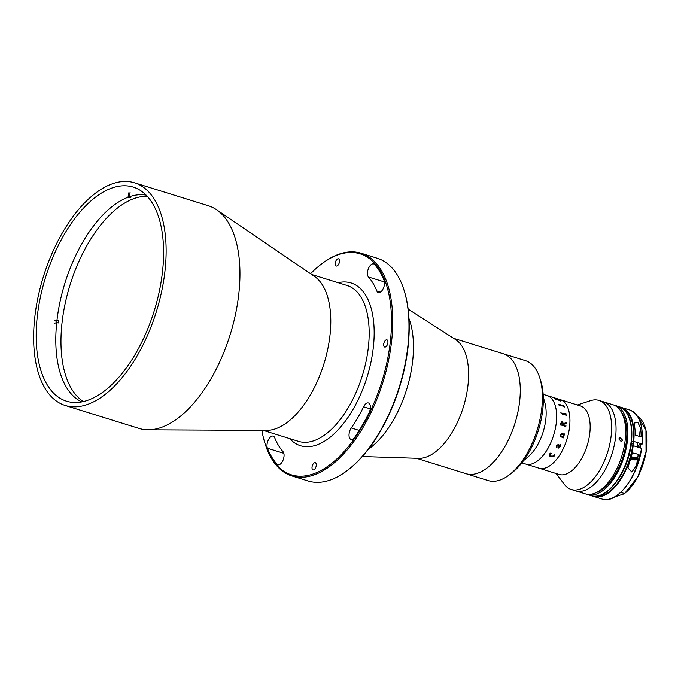 <?xml version="1.0" encoding="UTF-8"?>
<svg xmlns="http://www.w3.org/2000/svg" width="681" height="681" viewBox="0 0 681 681"><rect width="100%" height="100%" fill="white"/><g stroke="black" fill="none" stroke-linecap="round" stroke-linejoin="round"><path stroke-width="1.02" d="M374.567 264.509A7.176 3.643 -72.7 0 0 373.648 263.896A7.176 3.643 -72.7 0 0 367.519 272.145A7.176 3.643 -72.7 0 0 368.464 276.988A100.456 50.964 107.3 0 1 376.814 290.949A7.176 3.643 -72.7 0 0 378.33 292.558A7.176 3.643 -72.7 0 0 383.216 288.633A7.176 3.643 -72.7 0 0 384.101 280.47A114.808 58.243 -72.7 0 0 374.567 264.509M351.268 427.949A7.176 3.643 -72.7 0 0 349.089 433.882A7.176 3.643 -72.7 0 0 350.962 439.347A7.176 3.643 -72.7 0 0 354.912 437.032A114.808 58.243 -72.7 0 0 369.017 412.848A7.176 3.643 -72.7 0 0 368.447 402.965A7.176 3.643 -72.7 0 0 363.611 406.787A100.456 50.964 107.3 0 1 351.268 427.949L359.27 430.435M274.698 437.73A7.176 3.643 -72.7 0 0 273.183 436.121A7.176 3.643 -72.7 0 0 267.054 444.37A7.176 3.643 -72.7 0 0 267.403 448.217A114.808 58.243 -72.7 0 0 276.937 464.17A7.176 3.643 -72.7 0 0 277.865 464.782A7.176 3.643 -72.7 0 0 283.117 460.015A7.176 3.643 -72.7 0 0 283.041 451.69A100.456 50.964 107.3 0 1 274.698 437.73M339.47 261.674A3.771 1.915 107.3 0 1 336.252 265.999A3.771 1.915 107.3 0 1 335.265 263.138A3.771 1.915 107.3 0 1 338.491 258.806A3.771 1.915 107.3 0 1 339.47 261.674M403.961 289.936L404.225 290.778A115.71 58.702 107.3 0 1 408.013 347.387A115.71 58.702 107.3 0 1 348.706 469.422L348.017 469.967A116.604 59.153 -72.7 0 0 407.774 346.978A116.604 59.153 -72.7 0 0 403.961 289.936A116.604 59.153 -72.7 0 0 377.342 258.269L361.1 253.221A116.604 59.153 107.3 0 1 391.532 341.93A116.604 59.153 107.3 0 1 291.885 475.925A116.604 59.153 107.3 0 1 265.267 444.25L264.994 443.408A115.71 58.702 -72.7 0 0 332.337 462.85A115.71 58.702 -72.7 0 0 390.298 341.879A115.71 58.702 -72.7 0 0 320.513 264.764A115.71 58.702 -72.7 0 0 310.562 273.728M320.513 264.764L321.211 264.219A116.604 59.153 107.3 0 1 361.1 253.221M316.239 465.549A3.771 1.915 107.3 0 1 313.022 469.873A3.771 1.915 107.3 0 1 312.043 467.013A3.771 1.915 107.3 0 1 315.26 462.68A3.771 1.915 107.3 0 1 316.239 465.549M387.898 342.713A3.771 1.915 107.3 0 1 384.671 347.046A3.771 1.915 107.3 0 1 383.692 344.177A3.771 1.915 107.3 0 1 386.91 339.845A3.771 1.915 107.3 0 1 387.898 342.713M65.274 405.493L139.094 428.434A116.604 59.153 -72.7 0 0 148.143 429.813L266.535 430.401A81.626 41.405 -72.7 0 0 329.945 335.648A81.626 41.405 -72.7 0 0 314.409 276.35L216.541 209.731A116.604 59.153 -72.7 0 0 208.301 205.73L134.489 182.789A116.604 59.153 -72.7 0 0 34.842 316.776A116.604 59.153 -72.7 0 0 65.274 405.493A116.604 59.153 -72.7 0 0 164.921 271.506A116.604 59.153 -72.7 0 0 134.489 182.789M148.143 429.813A116.604 59.153 -72.7 0 0 238.742 294.447A116.604 59.153 -72.7 0 0 216.541 209.731M37.344 315.907A112.118 56.881 -72.7 0 0 66.61 401.211A112.118 56.881 -72.7 0 0 162.418 272.374A112.118 56.881 -72.7 0 0 133.161 187.071A112.118 56.881 -72.7 0 0 37.344 315.907M261.879 430.383A115.71 58.702 -72.7 0 0 264.994 443.408M291.885 475.925L308.127 480.965A116.604 59.153 -72.7 0 0 348.017 469.967M368.404 449.188A81.626 41.405 -72.7 0 0 412.618 361.339A81.626 41.405 -72.7 0 0 408.983 318.614M362.326 456.525L418.687 458.339A62.788 31.854 -72.7 0 0 467.949 385.463A62.788 31.854 -72.7 0 0 455.598 339.581L408.14 309.123M509.584 474.623A62.788 31.854 -72.7 0 0 541.761 408.404A62.788 31.854 -72.7 0 0 539.71 377.683L540.782 381.054A59.196 30.032 107.3 0 1 542.714 410.013A59.196 30.032 107.3 0 1 512.376 472.452L509.584 474.623A62.788 31.854 -72.7 0 1 488.107 480.548L465.966 473.67A62.788 31.854 -72.7 0 0 519.62 401.518A62.788 31.854 -72.7 0 0 503.233 353.745L453.682 338.346M539.71 377.683A62.788 31.854 -72.7 0 0 525.374 360.632L503.233 353.745A62.788 31.854 -72.7 0 1 519.62 401.518A62.788 31.854 -72.7 0 1 465.966 473.67L416.414 458.262M128.539 192.978L128.071 197.218A108.534 55.059 -72.7 0 0 57 319.985L58.481 320.445A108.534 55.059 107.3 0 0 58.328 321.721A108.534 55.059 107.3 0 0 58.191 322.99L56.719 322.53A108.534 55.059 -72.7 0 0 81.814 401.926M83.44 401.586A108.534 55.059 107.3 0 1 62.022 322.871A108.534 55.059 107.3 0 1 147.241 196.307M129.654 196.707L129.552 197.677L128.071 197.218M57 319.985L54.497 320.887M58.481 320.445L55.97 321.338M54.216 323.432L56.719 322.53M146.092 195.106A108.534 55.059 -72.7 0 0 129.577 196.681L130.045 192.442M129.577 196.681L131.05 197.141A108.534 55.059 107.3 0 0 129.552 197.677M521.859 462.859L525.621 464.025A35.88 18.2 -72.7 0 0 532.397 463.744A35.88 18.2 -72.7 0 0 555.27 428.97A35.88 18.2 -72.7 0 0 546.92 395.499A35.88 18.2 -72.7 0 1 556.283 422.799A35.88 18.2 -72.7 0 1 525.621 464.025L538.909 468.153A35.88 18.2 -72.7 0 0 545.685 467.873A35.88 18.2 -72.7 0 0 568.558 433.099A35.88 18.2 -72.7 0 0 560.208 399.636A35.88 18.2 -72.7 0 1 569.571 426.927A35.88 18.2 -72.7 0 1 538.909 468.153L559.127 474.444A35.88 18.2 -72.7 0 0 589.789 433.21A35.88 18.2 -72.7 0 0 580.425 405.919L543.157 394.333M556.088 473.491L564.421 484.446A46.64 23.665 -72.7 0 0 571.274 489.486A46.64 23.665 -72.7 0 0 611.138 435.891A46.64 23.665 -72.7 0 0 598.957 400.402A46.64 23.665 -72.7 0 0 590.461 400.675L577.377 404.974M571.274 489.486L575.7 490.865A46.64 23.665 -72.7 0 0 615.488 437.926A46.64 23.665 -72.7 0 0 603.392 401.781L612.985 404.761A46.64 23.665 -72.7 0 1 625.081 440.905A46.64 23.665 -72.7 0 1 585.302 493.844L575.7 490.865A46.64 23.665 -72.7 0 0 615.564 437.27A46.64 23.665 -72.7 0 0 603.392 401.781L598.957 400.402M523.527 460.671L528.235 456.696A35.88 18.2 -72.7 0 0 545.787 419.539A35.88 18.2 -72.7 0 0 544.919 403.024L543.293 397.083M560.582 400.981A35.863 18.191 -72.7 0 0 559.399 399.968L559.229 399.917M554.572 398.708L559.552 400.19A35.88 18.2 -72.7 0 0 559.186 399.883L559.399 399.951A35.88 18.2 -72.7 0 1 560.616 400.998L560.403 400.93A35.88 18.2 -72.7 0 0 560.054 400.598L555.321 399.126A35.88 18.2 -72.7 0 1 555.662 399.458L555.449 399.389A35.88 18.2 -72.7 0 0 555.279 399.228L554.564 398.708A35.88 18.2 -72.7 0 0 554.53 398.683L559.561 400.173M559.68 447.034L559.799 445.706L558.36 445.255L558.599 447.536L559.68 447.034M563.213 423.999L562.225 422.509L561.05 423.403A35.88 18.2 -72.7 0 1 561.016 423.769L563.136 424.731A35.88 18.2 -72.7 0 0 563.213 423.999M559.05 405.161L558.522 404.318A35.88 18.2 -72.7 0 0 558.497 404.267L563.57 405.663A35.88 18.2 -72.7 0 0 563.332 405.144L563.545 405.212A35.88 18.2 -72.7 0 1 564.328 407.042L564.115 406.974A35.88 18.2 -72.7 0 0 563.894 406.412L559.161 404.948A35.88 18.2 -72.7 0 1 559.373 405.501L559.161 405.433A35.88 18.2 -72.7 0 0 559.05 405.161M563.153 413.818L562.915 414.014A35.88 18.2 -72.7 0 1 562.974 414.678L562.761 414.61A35.88 18.2 -72.7 0 0 562.736 414.295L562.412 413.231A35.88 18.2 -72.7 0 0 562.412 413.171L565.749 413.946A35.88 18.2 -72.7 0 0 565.664 413.299L565.877 413.367A35.88 18.2 -72.7 0 1 566.132 415.665L565.92 415.597A35.88 18.2 -72.7 0 0 565.86 414.933L562.906 414.022A35.863 18.191 -72.7 0 1 562.966 414.678M560.778 412.839L561.57 413.086L560.778 412.839M565.741 425.242L563.34 424.808L565.749 425.242A35.88 18.2 -72.7 0 0 565.775 425.038L565.988 425.106A35.88 18.2 -72.7 0 1 565.809 426.681L565.588 426.612A35.88 18.2 -72.7 0 0 565.613 426.408L560.88 424.944A35.88 18.2 -72.7 0 1 560.855 425.14L560.642 425.072A35.88 18.2 -72.7 0 0 560.863 423.105L562.208 421.837L563.442 423.488L565.954 422.884A35.88 18.2 -72.7 0 0 565.971 422.68L566.183 422.748A35.88 18.2 -72.7 0 1 566.115 423.684L563.417 424.084A35.863 18.191 -72.7 0 1 563.34 424.808A35.88 18.2 -72.7 0 0 563.425 424.084M563.213 436.742L563.545 436.495A35.88 18.2 -72.7 0 0 563.596 436.317L563.808 436.385A35.88 18.2 -72.7 0 1 563.366 437.892L563.153 437.823A35.88 18.2 -72.7 0 0 563.204 437.645L560.301 436.598A35.88 18.2 -72.7 0 1 560.208 436.904L559.995 436.844A35.88 18.2 -72.7 0 0 560.071 436.581L560.131 435.866A35.88 18.2 -72.7 0 0 560.148 435.797L560.829 436.002L560.582 434.529L561.953 433.712L564.191 434.061A35.88 18.2 -72.7 0 0 564.234 433.882L564.447 433.942A35.88 18.2 -72.7 0 1 564.064 435.457L563.851 435.397A35.88 18.2 -72.7 0 0 563.894 435.21L561.723 434.189L560.786 434.64L561.127 436.095L563.213 436.742M560.088 444.455L560.616 445.306L559.859 447.153L558.42 448.089L558.148 445.195L556.786 445.672L556.649 447.281L556.556 445.621L558.02 444.616L560.029 445.238L560.472 445.102L560.029 444.616A35.88 18.2 -72.7 0 0 560.097 444.455L560.625 445.314L559.867 447.162L557.96 447.8M554.794 455.912L550.98 456.67C549.448 456.261 548.98 455.419 549.567 454.142L550.265 453.137L551.721 453.308L549.729 454.278L551.346 456.193L554.598 455.819L554.24 454.091L554.794 455.912M554.921 454.831L554.785 455.904L550.98 456.662L549.286 455.368M554.717 454.917L554.045 454.227M551.712 453.299L549.729 454.27L549.593 454.993M559.799 445.706L558.36 445.255L558.59 447.528M560.463 445.102L560.02 444.608M558.139 445.187L556.777 445.663L557.092 447.085L556.488 447.17M563.357 437.883A35.863 18.191 -72.7 0 0 563.8 436.385L563.596 436.317M561.714 434.189L560.778 434.64L561.118 436.095L563.536 436.495M564.055 435.457A35.863 18.191 -72.7 0 0 564.438 433.942L564.234 433.882M561.612 433.644L564.183 434.061M560.812 436.002L560.148 435.797M560.199 436.904A35.863 18.191 -72.7 0 0 560.293 436.598L560.531 436.461M563.127 424.74A35.863 18.191 -72.7 0 0 563.127 424.731L561.008 423.769A35.863 18.191 -72.7 0 0 561.042 423.403L562.217 422.509M561.459 421.845L562.2 421.845L563.434 423.497L565.945 422.884M565.8 426.672A35.863 18.191 -72.7 0 0 565.979 425.114L565.775 425.046M566.107 423.684A35.863 18.191 -72.7 0 0 566.175 422.748L565.962 422.688M566.124 415.657A35.863 18.191 -72.7 0 0 565.868 413.376L565.664 413.316M562.412 413.188L565.741 413.954M559.356 405.501A35.863 18.191 -72.7 0 0 559.152 404.965L559.297 404.812M564.311 407.034A35.863 18.191 -72.7 0 0 563.536 405.221L563.34 405.161M558.505 404.284L563.562 405.68M618.808 438.956L619.94 437.406L622.502 440.105L621.319 441.671L618.808 438.956M596.479 492.482A44.852 22.754 -72.7 0 0 626.299 441.918A44.852 22.754 -72.7 0 0 621.421 412.226M586.426 494.134A46.64 23.665 -72.7 0 0 587.516 494.534A46.64 23.665 -72.7 0 0 627.295 441.594A46.64 23.665 -72.7 0 0 615.198 405.45A46.64 23.665 -72.7 0 0 614.075 405.161M638.701 447.374A33.548 17.016 -72.7 0 0 638.829 445.187M624.077 493.861L614.832 496.849M620.757 492.363L624.511 493.529A43.056 21.843 -72.7 0 0 645.886 452.38A43.056 21.843 -72.7 0 0 637.646 416.508M639.765 447.698A42.699 21.656 -72.7 0 0 640.089 444.778M637.782 454.482L639.689 455.07A46.64 23.665 107.3 0 1 636.607 465.455L631.849 472.001L627.942 467.992L629.227 463.157A46.64 23.665 -72.7 0 0 632.308 452.78L634.215 453.376M630.921 446.217L633.202 445.663L641.57 448.387A46.282 23.477 107.3 0 1 618.076 494.517M639.689 455.07L638.046 455.606M634.539 425.965L634.351 422.978L637.918 422.586L640.446 427.796A46.64 23.665 107.3 0 1 641.144 436.955L635.237 435.116A46.64 23.665 -72.7 0 0 634.539 425.965M637.195 445.527L641.996 443.969L633.73 441.399L631.5 441.935M642.089 444.131L641.996 443.969A46.64 23.665 -72.7 0 0 629.67 409.953C639.306 413.963 643.468 425.336 642.149 444.08M633.202 445.663A46.64 23.665 107.3 0 1 593.713 496.458L601.978 499.028A46.64 23.665 -72.7 0 0 641.476 448.234L641.57 448.387M632.666 447.877A2.69 0.783 7 0 1 632.726 447.034M633.109 444.25L631.338 443.365M632.189 453.291A4.035 1.175 7 0 1 636.122 453.742A4.035 1.175 7 0 1 638.114 455.027L637.663 458.756A4.035 1.175 7 0 0 635.662 457.47A4.035 1.175 7 0 0 631.202 457.062M631.534 458.568L632.564 458.16L635.645 459.028L632.555 459.207L631.534 458.568M632.683 458.177L632.555 459.207M634.735 458.458L634.615 459.437M263.241 430.383L298.576 441.373A81.626 41.405 -72.7 0 0 368.327 347.574A81.626 41.405 -72.7 0 0 347.029 285.475L311.685 274.494M338.125 282.709A85.21 43.226 107.3 0 1 373.282 347.795A85.21 43.226 107.3 0 1 338.644 429.285A85.21 43.226 107.3 0 1 289.68 438.607M267.403 448.217L283.841 453.325M276.937 464.17L278.972 464.8M363.611 406.787L370.26 408.855M368.464 276.988L384.467 281.96M376.814 290.949L380.492 292.098M618.893 406.6C629.167 411.069 633.33 423.207 631.381 443.016C628.384 472.061 606.635 501.505 591.202 495.683A46.64 23.665 -72.7 0 0 630.989 442.744A46.64 23.665 -72.7 0 0 618.893 406.6L615.198 405.45M645.128 427.302A42.699 21.656 107.3 0 1 624.554 493.495M640.608 444.608A43.056 21.843 107.3 0 1 640.242 447.851M592.487 496.006L593.713 496.458A46.64 23.665 107.3 0 1 592.496 496.006M637.356 459.326L636.607 465.455M639.391 436.41L640.446 427.796M640.37 422.79A46.282 23.477 107.3 0 1 642.098 444.021M629.67 409.953L620.136 407.059A46.64 23.665 107.3 0 1 621.404 407.383A46.64 23.665 107.3 0 1 633.73 441.399M633.236 441.373A46.282 23.477 -72.7 0 0 621.753 407.893M594.3 496.236A46.282 23.477 -72.7 0 0 632.709 445.638M630.623 458.985A3.473 1.013 -173 0 0 631.857 459.488A3.473 1.013 -173 0 0 636.573 459.641A3.473 1.013 -173 0 0 635.322 458.117A3.473 1.013 -173 0 0 630.972 457.845M591.202 495.683L587.516 494.534M624.52 493.665L637.961 476.572L646.039 452.533L645.946 429.898L637.637 416.491M641.63 448.345C637.927 476.972 616.535 504.655 601.978 499.028M630.606 459.054L631.772 459.488C636.156 460.041 638.123 459.794 637.663 458.756M633.458 441.356L632.938 445.621M637.816 442.676L637.297 446.932"/></g></svg>
